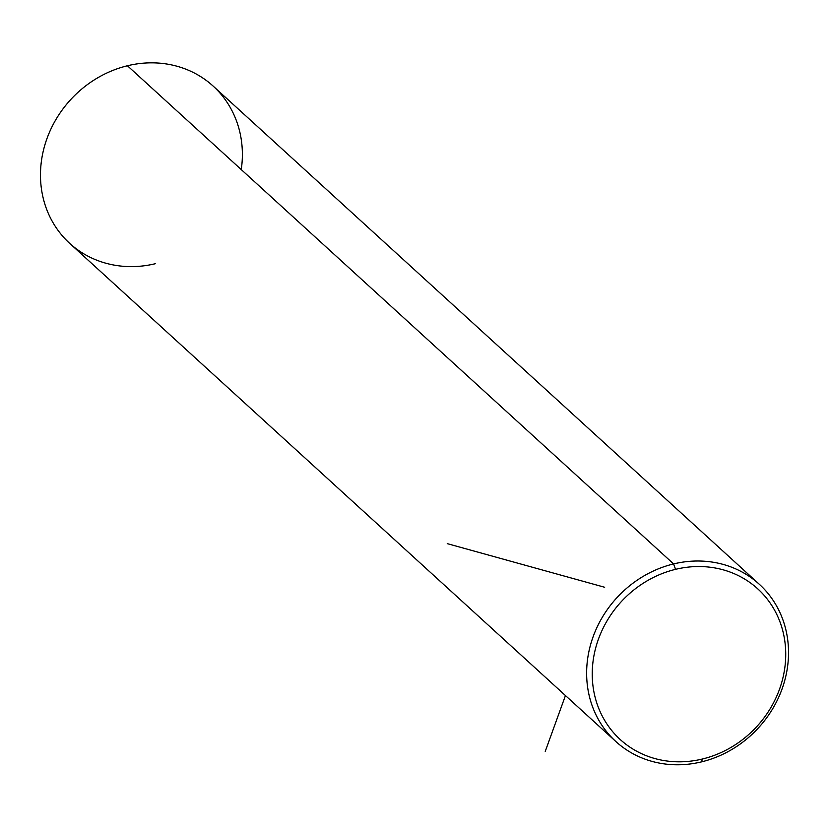 <?xml version="1.0" encoding="UTF-8"?>
<svg xmlns="http://www.w3.org/2000/svg" width="829" height="829" viewBox="0 0 829 829"><rect width="100%" height="100%" fill="white"/><g stroke="black" fill="none" stroke-linecap="round" stroke-linejoin="round"><path stroke-width="1.24" d="M241.26 169.593A106.433 96.143 132.4 0 0 127.428 65.76A106.433 96.143 132.4 0 0 41.45 188.971A106.433 96.143 132.4 0 0 155.417 263.695M673.583 563.927A106.433 96.143 132.4 0 0 591.927 640.216A106.433 96.143 132.4 0 0 615.854 741.53A106.433 96.143 132.4 0 0 701.572 761.861A106.433 96.143 132.4 0 0 783.218 685.583A106.433 96.143 132.4 0 0 759.302 584.258A106.433 96.143 132.4 0 0 673.583 563.927L127.428 65.76L673.583 563.927A106.433 96.143 -47.6 0 1 787.55 638.662A106.433 96.143 -47.6 0 1 701.572 761.861L702.391 759.022A101.998 92.143 -47.6 0 1 593.17 687.407A101.998 92.143 -47.6 0 1 675.562 569.336A101.998 92.143 -47.6 0 1 784.794 640.952A101.998 92.143 -47.6 0 1 702.391 759.022A101.998 92.143 132.4 0 0 784.794 640.952A101.998 92.143 132.4 0 0 675.562 569.336L673.583 563.927L675.562 569.336A101.998 92.143 132.4 0 0 593.17 687.407A101.998 92.143 132.4 0 0 702.391 759.022L701.572 761.861A106.433 96.143 -47.6 0 1 587.606 687.127A106.433 96.143 -47.6 0 1 673.583 563.927M615.854 741.53L69.698 243.363A106.433 96.143 -47.6 0 1 45.782 142.049A106.433 96.143 -47.6 0 1 127.428 65.76A106.433 96.143 -47.6 0 1 213.146 86.092L759.302 584.258M565.451 695.562L545.244 751.385M604.662 587.264L447.245 543.637"/></g></svg>
